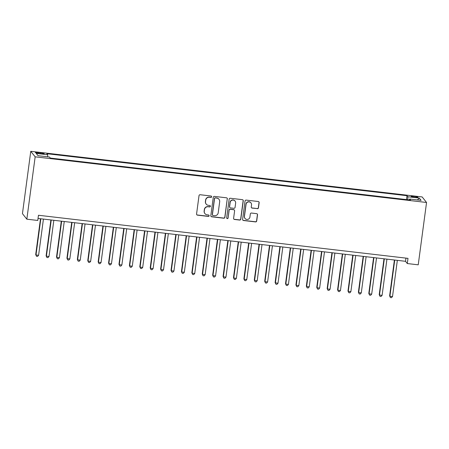 <?xml version="1.0" encoding="UTF-8"?>
<svg xmlns="http://www.w3.org/2000/svg" width="449" height="449" viewBox="0 0 449 449"><rect width="100%" height="100%" fill="white"/><g stroke="black" fill="none" stroke-linecap="round" stroke-linejoin="round"><path stroke-width="0.67" d="M211.653 196.802A0.724 0.713 141.5 0 0 211.036 196.005L200.175 194.737A1.038 1.021 141.5 0 0 199.019 195.641L196.572 213.999A1.038 1.021 141.5 0 0 197.453 215.138L208.314 216.407A0.724 0.713 141.5 0 0 208.976 215.239A0.724 0.713 141.5 0 0 208.504 214.976L207.096 214.813A3.317 3.266 141.5 0 1 204.261 211.17L204.469 209.638A3.317 3.266 141.5 0 1 208.173 206.753L209.576 206.922A0.724 0.713 141.5 0 0 210.239 205.754A0.724 0.713 141.5 0 0 209.767 205.49L208.364 205.328A3.317 3.266 141.5 0 1 205.53 201.68L205.732 200.153A3.317 3.266 141.5 0 1 209.436 197.268L210.845 197.431A0.724 0.713 141.5 0 0 211.653 196.802M206.198 204.127L206.08 203.981A3.317 3.266 141.5 0 1 205.412 201.534L205.614 200.001A3.317 3.266 141.5 0 1 209.318 197.122L210.727 197.285A0.724 0.713 141.5 0 0 211.445 196.196M196.724 214.689A1.038 1.021 141.5 0 0 197.336 214.992L208.196 216.255A0.724 0.713 141.5 0 0 208.908 215.166M204.935 213.612L204.817 213.466A3.317 3.266 141.5 0 1 204.143 211.019L204.351 209.487A3.317 3.266 141.5 0 1 208.055 206.607L209.459 206.77A0.724 0.713 141.5 0 0 210.177 205.681M414.13 196.348A3.384 0.427 7.6 0 0 411.155 196.381A3.384 0.427 7.6 0 0 414.887 197.307A3.384 0.427 7.6 0 0 417.862 197.274A3.384 0.427 7.6 0 0 414.13 196.348M257.305 208.701A1.038 1.021 141.5 0 0 258.461 207.803L259.152 202.651A1.038 1.021 141.5 0 0 258.265 201.511L246.209 200.108A1.038 1.021 141.5 0 0 245.047 201.006L242.6 219.365A1.038 1.021 141.5 0 0 243.487 220.504L255.543 221.913A1.038 1.021 141.5 0 0 256.699 221.009L257.53 214.79A1.038 1.021 141.5 0 0 256.643 213.651L251.485 213.051A1.038 1.021 141.5 0 0 250.329 213.948L249.913 217.035A2.773 2.728 141.5 0 1 245.008 218.444A2.773 2.728 141.5 0 1 244.447 216.396L246.063 204.312A2.773 2.728 141.5 0 1 250.969 202.903A2.773 2.728 141.5 0 1 251.53 204.946L251.26 206.961A1.038 1.021 141.5 0 0 252.147 208.1L257.187 208.555A1.038 1.021 141.5 0 0 258.343 207.651L259.028 202.505A1.038 1.021 141.5 0 0 258.877 201.814M35.162 156.836L26.839 219.185L37.772 220.459L38.462 215.262L407.995 258.355L407.299 263.546L418.232 264.82L426.55 202.477L35.162 156.836L30.768 151.307L422.161 196.948L426.55 202.477M227.374 198.946A1.038 1.021 141.5 0 0 226.487 197.807L214.431 196.404A1.038 1.021 141.5 0 0 213.275 197.302L210.822 215.66A1.038 1.021 141.5 0 0 211.709 216.8L223.765 218.208A1.038 1.021 141.5 0 0 224.921 217.305L227.256 198.795A1.038 1.021 141.5 0 0 227.099 198.11M230.32 198.256L242.376 199.659A1.038 1.021 141.5 0 1 243.263 200.798L240.81 219.157A1.038 1.021 141.5 0 1 239.654 220.061L234.496 219.46A1.038 1.021 141.5 0 1 233.609 218.321L234.603 210.873A1.038 1.021 141.5 0 0 233.716 209.734L230.292 209.335A1.038 1.021 141.5 0 0 229.136 210.233L228.103 217.989A0.724 0.713 141.5 0 1 226.818 218.354A0.724 0.713 141.5 0 1 226.672 217.821L229.164 199.154A1.038 1.021 141.5 0 1 230.32 198.256M38.996 153.463L41.286 153.726A3.278 0.415 7.6 0 0 44.165 153.698A3.278 0.415 7.6 0 0 40.55 152.8L38.26 152.537A3.278 0.415 7.6 0 0 35.381 152.565A3.278 0.415 7.6 0 0 38.996 153.463M406.485 199.609L407.007 195.708L46.848 153.71L47.678 154.759L47.645 156.813M407.007 195.708L407.838 196.757L419.287 198.088L421.095 200.361L409.64 199.025L410.476 200.069L50.31 158.07L49.48 157.027L38.03 155.691L36.229 153.423L47.678 154.759M26.839 219.185L22.45 213.657L30.768 151.307M38.036 218.455L405.52 261.307L407.299 263.546M405.947 258.113L405.52 261.307M409.64 199.025L409.376 199.945M407.787 199.76L407.838 196.757M419.287 198.088L417.452 199.934M210.979 216.351A1.038 1.021 141.5 0 0 211.591 216.654L223.647 218.057A1.038 1.021 141.5 0 0 224.803 217.159L227.256 198.795M215.363 197.958A0.724 0.713 141.5 0 0 214.555 198.593L212.405 214.706A0.724 0.713 141.5 0 0 213.022 215.503L214.504 215.677A3.317 3.266 141.5 0 0 218.208 212.792L219.679 201.781A3.317 3.266 141.5 0 0 216.845 198.132L215.245 197.813A0.724 0.713 141.5 0 0 214.437 198.441L214.555 198.593M212.551 215.239L212.433 215.093A0.724 0.713 141.5 0 1 212.287 214.555L214.437 198.441M219.011 199.334L218.893 199.182A3.317 3.266 141.5 0 0 216.727 197.987L216.845 198.132M215.245 197.813L216.727 197.987M233.761 219.005A1.038 1.021 141.5 0 0 234.378 219.308L239.536 219.909A1.038 1.021 141.5 0 0 240.692 219.011L243.145 200.652A1.038 1.021 141.5 0 0 242.988 199.962M234.395 210.11L234.271 209.958A1.038 1.021 141.5 0 0 233.598 209.582L230.174 209.183A1.038 1.021 141.5 0 0 229.018 210.087L228.103 217.989M226.762 218.276A0.724 0.713 141.5 0 0 227.98 217.838M235.635 203.144A2.773 2.728 141.5 0 0 232.178 200.187A2.773 2.728 141.5 0 0 230.169 202.51L229.596 206.77A1.038 1.021 141.5 0 0 230.483 207.909L233.907 208.308A1.038 1.021 141.5 0 0 235.063 207.404L235.635 203.144M235.074 201.101L234.956 200.95A2.773 2.728 141.5 0 0 230.045 202.359L230.169 202.51M229.809 207.533L229.692 207.382A1.038 1.021 141.5 0 1 229.478 206.619L230.045 202.359M251.412 207.651A1.038 1.021 141.5 0 0 252.024 207.954L257.187 208.555M250.969 202.903L250.851 202.752A2.773 2.728 141.5 0 0 245.945 204.16L246.063 204.312M245.008 218.444L244.89 218.293A2.773 2.728 141.5 0 1 244.329 216.25L245.945 204.16M242.752 220.055A1.038 1.021 141.5 0 0 243.369 220.358L255.425 221.761A1.038 1.021 141.5 0 0 256.581 220.863L257.412 214.639A1.038 1.021 141.5 0 0 257.26 213.954M40.483 218.742L35.701 254.6L35.999 254.97L38.597 255.273L43.43 219.084M40.825 218.781L35.999 254.97L36.509 256.3L35.701 254.6M38.597 255.273L37.548 256.424L36.509 256.3M50.894 219.954L46.107 255.812L46.404 256.183L49.008 256.486L53.835 220.296M51.237 219.993L46.404 256.183L46.915 257.513L46.107 255.812M49.008 256.486L47.959 257.636L46.915 257.513M61.3 221.166L56.518 257.024L56.815 257.4L59.42 257.704L64.246 221.514M61.642 221.205L56.815 257.4L57.326 258.731L56.518 257.024M59.42 257.704L58.364 258.849L57.326 258.731M71.711 222.384L66.929 258.237L67.227 258.613L69.825 258.916L74.657 222.726M72.053 222.423L67.227 258.613L67.737 259.943L66.929 258.237M69.825 258.916L68.776 260.061L67.737 259.943M82.122 223.596L77.335 259.455L77.632 259.825L80.236 260.128L85.063 223.939M82.464 223.636L77.632 259.825L78.143 261.155L77.335 259.455M80.236 260.128L79.187 261.279L78.143 261.155M92.528 224.809L87.746 260.667L88.043 261.037L90.647 261.34L95.474 225.151M92.87 224.848L88.043 261.037L88.554 262.368L87.746 260.667M90.647 261.34L89.592 262.491L88.554 262.368M102.939 226.021L98.157 261.879L98.454 262.255L101.053 262.558L105.885 226.369M103.281 226.066L98.454 262.255L98.965 263.585L98.157 261.879M101.053 262.558L100.004 263.703L98.965 263.585M113.35 227.239L108.563 263.092L108.86 263.468L111.464 263.771L116.291 227.581M113.692 227.278L108.86 263.468L109.371 264.798L108.563 263.092M111.464 263.771L110.415 264.921L109.371 264.798M123.756 228.451L118.974 264.309L119.271 264.68L121.87 264.983L126.702 228.794M124.098 228.49L119.271 264.68L119.782 266.01L118.974 264.309M121.87 264.983L120.82 266.134L119.782 266.01M134.167 229.663L129.385 265.522L129.677 265.892L132.281 266.201L137.113 230.006M134.509 229.703L129.677 265.892L130.193 267.222L129.385 265.522M132.281 266.201L131.231 267.346L130.193 267.222M144.578 230.881L139.791 266.734L140.088 267.11L142.692 267.413L147.519 231.224M144.92 230.921L140.088 267.11L140.599 268.44L139.791 266.734M142.692 267.413L141.643 268.558L140.599 268.44M154.984 232.094L150.202 267.946L150.499 268.322L153.098 268.625L157.93 232.436M155.326 232.133L150.499 268.322L151.01 269.653L150.202 267.946M153.098 268.625L152.048 269.776L151.01 269.653M165.395 233.306L160.613 269.164L160.905 269.535L163.509 269.838L168.341 233.648M165.737 233.345L160.905 269.535L161.421 270.865L160.613 269.164M163.509 269.838L162.459 270.988L161.421 270.865M175.806 234.518L171.018 270.377L171.316 270.753L173.92 271.056L178.747 234.866M176.143 234.558L171.316 270.753L171.827 272.083L171.018 270.377M173.92 271.056L172.871 272.201L171.827 272.083M186.212 235.736L181.43 271.589L181.727 271.965L184.326 272.268L189.158 236.079M186.554 235.776L181.727 271.965L182.238 273.295L181.43 271.589M184.326 272.268L183.276 273.413L182.238 273.295M196.623 236.949L191.841 272.807L192.133 273.177L194.737 273.48L199.564 237.291M196.965 236.988L192.133 273.177L192.649 274.507L191.841 272.807M194.737 273.48L193.687 274.631L192.649 274.507M207.034 238.161L202.246 274.019L202.544 274.39L205.148 274.693L209.975 238.503M207.371 238.2L202.544 274.39L203.055 275.72L202.246 274.019M205.148 274.693L204.099 275.843L203.055 275.72M217.439 239.373L212.658 275.231L212.955 275.607L215.554 275.911L220.386 239.721M217.782 239.418L212.955 275.607L213.466 276.938L212.658 275.231M215.554 275.911L214.504 277.055L213.466 276.938M227.851 240.591L223.069 276.444L223.361 276.82L225.965 277.123L230.792 240.933M228.193 240.63L223.361 276.82L223.877 278.15L223.069 276.444M225.965 277.123L224.915 278.268L223.877 278.15M238.262 241.803L233.474 277.662L233.772 278.032L236.376 278.335L241.203 242.146M238.599 241.843L233.772 278.032L234.283 279.362L233.474 277.662M236.376 278.335L235.327 279.486L234.283 279.362M248.667 243.016L243.886 278.874L244.183 279.244L246.782 279.553L251.614 243.358M249.01 243.055L244.183 279.244L244.694 280.574L243.886 278.874M246.782 279.553L245.732 280.698L244.694 280.574M259.079 244.234L254.297 280.086L254.589 280.462L257.193 280.765L262.02 244.576M259.421 244.273L254.589 280.462L255.105 281.792L254.297 280.086M257.193 280.765L256.143 281.91L255.105 281.792M269.49 245.446L264.702 281.298L265 281.675L267.604 281.978L272.431 245.788M269.827 245.485L265 281.675L265.511 283.005L264.702 281.298M267.604 281.978L266.554 283.128L265.511 283.005M279.895 246.658L275.114 282.516L275.411 282.887L278.01 283.19L282.842 247.001M280.238 246.697L275.411 282.887L275.922 284.217L275.114 282.516M278.01 283.19L276.96 284.34L275.922 284.217M290.307 247.87L285.525 283.729L285.817 284.105L288.421 284.408L293.248 248.213M290.649 247.91L285.817 284.105L286.333 285.429L285.525 283.729M288.421 284.408L287.371 285.553L286.333 285.429M300.718 249.088L295.93 284.941L296.228 285.317L298.832 285.62L303.659 249.431M301.055 249.128L296.228 285.317L296.738 286.647L295.93 284.941M298.832 285.62L297.782 286.765L296.738 286.647M311.123 250.301L306.341 286.159L306.639 286.529L309.238 286.832L314.07 250.643M311.466 250.34L306.639 286.529L307.15 287.86L306.341 286.159M309.238 286.832L308.188 287.983L307.15 287.86M321.535 251.513L316.753 287.371L317.045 287.742L319.649 288.045L324.475 251.855M321.877 251.552L317.045 287.742L317.561 289.072L316.753 287.371M319.649 288.045L318.599 289.195L317.561 289.072M331.946 252.725L327.158 288.584L327.456 288.96L330.06 289.263L334.887 253.073M332.282 252.77L327.456 288.96L327.966 290.29L327.158 288.584M330.06 289.263L329.01 290.408L327.966 290.29M342.351 253.943L337.569 289.796L337.867 290.172L340.465 290.475L345.298 254.286M342.694 253.982L337.867 290.172L338.378 291.502L337.569 289.796M340.465 290.475L339.416 291.62L338.378 291.502M352.762 255.155L347.981 291.014L348.272 291.384L350.877 291.687L355.703 255.498M353.105 255.195L348.272 291.384L348.789 292.714L347.981 291.014M350.877 291.687L349.827 292.838L348.789 292.714M363.174 256.368L358.386 292.226L358.684 292.596L361.288 292.9L366.115 256.71M363.51 256.407L358.684 292.596L359.194 293.927L358.386 292.226M361.288 292.9L360.238 294.05L359.194 293.927M373.579 257.58L368.797 293.438L369.095 293.814L371.693 294.117L376.526 257.928M373.922 257.625L369.095 293.814L369.606 295.145L368.797 293.438M371.693 294.117L370.644 295.262L369.606 295.145M383.99 258.798L379.209 294.651L379.5 295.027L382.105 295.33L386.931 259.14M384.333 258.837L379.5 295.027L380.017 296.357L379.209 294.651M382.105 295.33L381.055 296.48L380.017 296.357M394.402 260.01L389.614 295.869L389.912 296.239L392.516 296.542L397.343 260.353M394.738 260.05L389.912 296.239L390.422 297.569L389.614 295.869M392.516 296.542L391.466 297.693L390.422 297.569M38.154 153.35L38.26 152.537M40.438 153.631L40.55 152.8"/></g></svg>
